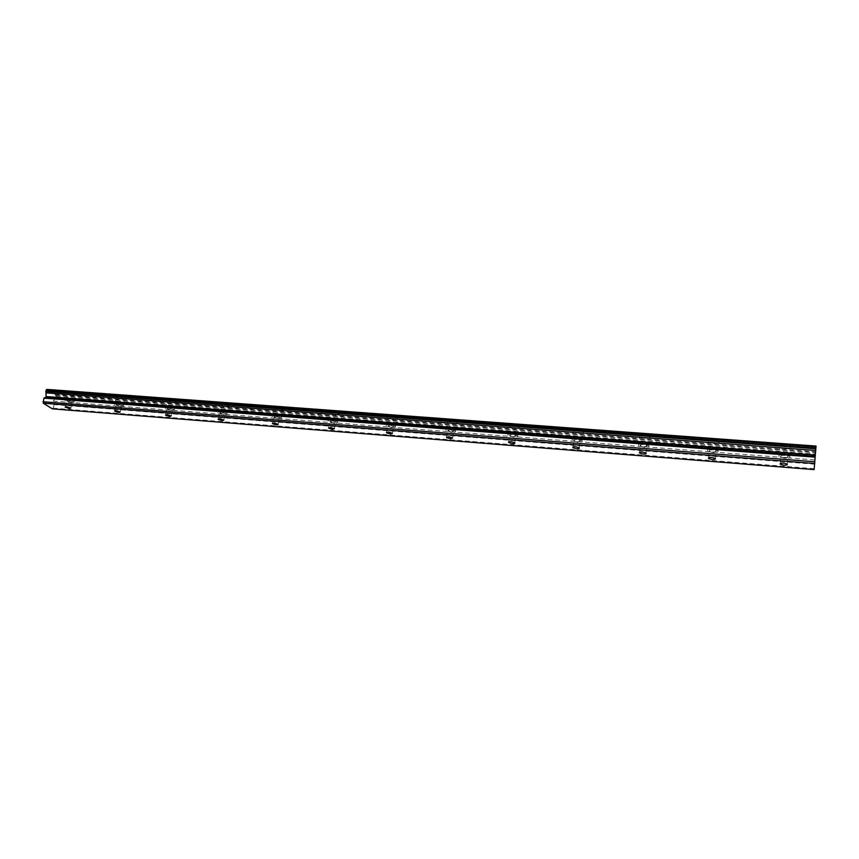 <?xml version="1.0" encoding="UTF-8"?>
<svg xmlns="http://www.w3.org/2000/svg" width="859" height="859" viewBox="0 0 859 859"><rect width="100%" height="100%" fill="white"/><g stroke="black" fill="none" stroke-linecap="round" stroke-linejoin="round"><path stroke-width="0.64" stroke-dasharray="4.29 3.22" d="M68.097 400.434L66.809 400.895L71.093 402.388L72.392 401.915L68.097 400.434M784.385 455.367C781.615 455.281 780.455 455.657 780.885 456.483L784.331 457.471C787.091 457.568 788.261 457.192 787.832 456.354L784.385 455.367M712.551 449.858C709.996 449.772 708.933 450.127 709.351 450.921L712.863 451.952C715.418 452.038 716.481 451.684 716.062 450.889L712.551 449.858M643.327 444.554C640.964 444.468 639.987 444.801 640.406 445.553L643.971 446.637C646.333 446.723 647.31 446.379 646.891 445.628L643.327 444.554M576.572 439.432C574.381 439.346 573.501 439.668 573.898 440.377L577.527 441.505C579.718 441.59 580.609 441.268 580.212 440.549L576.572 439.432M512.147 434.493C510.139 434.407 509.323 434.708 509.698 435.384L513.414 436.555C515.421 436.63 516.238 436.34 515.862 435.663L512.147 434.493M449.955 429.715L447.711 430.552L451.48 431.766L453.735 430.939L449.955 429.715M389.857 425.108L387.796 425.881L391.65 427.148L393.712 426.365L389.857 425.108M331.767 420.652L329.867 421.372L333.797 422.682L335.697 421.962L331.767 420.652M275.578 416.347L273.828 417.012L277.822 418.354L279.583 417.689L275.578 416.347M221.203 412.17L219.582 412.782L223.651 414.167L225.283 413.555L221.203 412.17M168.547 408.132L167.043 408.701L171.199 410.119L172.702 409.56L168.547 408.132M117.543 404.224L116.148 404.739L120.367 406.189L121.763 405.673L117.543 404.224M73.938 395.451C70.685 395.033 68.43 394.249 67.174 393.078L69.225 392.316C72.489 392.735 74.744 393.519 76 394.689L73.938 395.451M71.952 402.946C68.699 402.527 66.433 401.744 65.177 400.605L67.227 399.854C70.492 400.283 72.757 401.067 74.014 402.205L71.952 402.946M785.072 448.785L779.639 447.206C778.952 445.864 780.799 445.252 785.169 445.37L790.613 446.948C791.289 448.291 789.442 448.903 785.072 448.785M784.31 458.083L778.866 456.516C778.179 455.206 780.026 454.615 784.407 454.755L789.861 456.312C790.548 457.643 788.691 458.234 784.31 458.083M713.861 443.437L708.331 441.794C707.655 440.517 709.341 439.937 713.378 440.055L718.919 441.698C719.584 442.986 717.899 443.566 713.861 443.437M712.949 452.564L707.408 450.921C706.732 449.676 708.417 449.117 712.465 449.246L718.017 450.878C718.682 452.145 716.997 452.704 712.949 452.564M645.206 438.294L639.579 436.576C638.924 435.363 640.46 434.804 644.196 434.922L649.834 436.64C650.488 437.865 648.942 438.412 645.206 438.294M644.164 447.238L638.516 445.531C637.85 444.339 639.397 443.813 643.133 443.942L648.792 445.649C649.447 446.841 647.901 447.378 644.164 447.238M578.987 433.323L573.243 431.529C572.62 430.38 574.027 429.865 577.473 429.983L583.218 431.776C583.852 432.925 582.434 433.451 578.987 433.323M577.806 442.106L572.062 440.323C571.428 439.196 572.835 438.691 576.282 438.82L582.048 440.603C582.681 441.741 581.264 442.235 577.806 442.106M515.067 428.534L509.215 426.665C508.614 425.581 509.913 425.098 513.091 425.205L518.954 427.073C519.545 428.169 518.256 428.652 515.067 428.534M513.779 437.145L507.905 435.298C507.304 434.224 508.592 433.763 511.781 433.881L517.655 435.738C518.256 436.812 516.968 437.274 513.779 437.145M453.337 423.906L447.367 421.962C446.798 420.942 447.99 420.491 450.921 420.599L456.902 422.542C457.46 423.562 456.269 424.024 453.337 423.906M451.931 432.356L445.95 430.434C445.381 429.436 446.562 428.995 449.504 429.113L455.495 431.046C456.065 432.045 454.873 432.485 451.931 432.356M393.669 419.428L387.592 417.42C387.065 416.465 388.15 416.046 390.856 416.153L396.955 418.161C397.481 419.117 396.386 419.546 393.669 419.428M392.166 427.739L386.067 425.742C385.53 424.797 386.625 424.389 389.331 424.507L395.441 426.504C395.978 427.449 394.882 427.857 392.166 427.739M335.976 415.101L329.781 413.018C329.298 412.127 330.296 411.74 332.798 411.848L339.004 413.931C339.488 414.822 338.489 415.219 335.976 415.101M334.376 423.262L328.159 421.2C327.666 420.319 328.675 419.944 331.177 420.062L337.404 422.123C337.898 423.004 336.889 423.38 334.376 423.262M280.163 410.913L273.849 408.766C273.398 407.939 274.322 407.585 276.63 407.681L282.955 409.829C283.406 410.666 282.471 411.031 280.163 410.913M278.477 418.934L272.142 416.808C271.691 415.992 272.614 415.638 274.923 415.756L281.269 417.882C281.72 418.698 280.786 419.052 278.477 418.934M226.132 406.865L219.7 404.653C219.292 403.891 220.151 403.558 222.277 403.655L228.709 405.867C229.128 406.64 228.269 406.973 226.132 406.865M224.371 414.747L217.918 412.556C217.499 411.805 218.358 411.482 220.484 411.59L226.948 413.78C227.356 414.532 226.497 414.865 224.371 414.747M173.808 402.946L167.258 400.67L169.642 399.757L176.192 402.023L173.808 402.946M171.961 410.688L165.4 408.444L167.773 407.553L174.345 409.807L171.961 410.688M123.095 399.134C119.895 398.737 117.672 397.964 116.437 396.815L118.649 395.978C121.86 396.375 124.083 397.148 125.317 398.297L123.095 399.134M121.183 406.758C117.973 406.361 115.75 405.588 114.505 404.46L116.717 403.644C119.927 404.052 122.161 404.814 123.395 405.953L121.183 406.758M46.88 389.395L47.771 390.362L815.943 447.206L816.05 446.089M814.117 469.605L815.159 455.356L56.007 397.588L56.039 395.344L47.771 390.362M56.007 397.588L53.29 401.099L54.128 404.6L814.504 464.182M52.292 408.841L53.161 408.186L54.128 404.6M814.171 468.703L53.161 408.186M815.159 455.356L815.943 447.206M48.179 390.244L815.953 447.013M816.039 446.175L47.009 389.481M54.772 394.517L815.47 451.684M55.921 395.269L815.384 452.5M815.062 456.87L55.105 398.748M56.039 395.344L815.374 452.586M815.137 455.742L55.781 397.889M56.297 396.493L815.255 453.981M53.29 401.099L814.847 459.941M814.729 461.584L53.151 402.42M65.252 406.758L66.809 400.895M780.305 463.527L780.885 456.483M708.664 457.815L709.351 450.921M639.611 452.317L640.406 445.553M572.996 447.013L573.898 440.377M508.711 441.902L509.698 435.384M446.637 436.973L447.711 430.552M386.636 432.206L387.796 425.881M328.632 427.61L329.867 421.372M272.518 423.154L273.828 417.012M218.207 418.859L219.582 412.782M165.615 414.693L167.043 408.701M114.655 410.666L116.148 404.739M65.177 400.605L67.174 393.078M778.866 456.516L779.639 447.206M707.408 450.921L708.331 441.794M638.516 445.531L639.579 436.576M572.062 440.323L573.243 431.529M507.905 435.298L509.215 426.665M445.95 430.434L447.367 421.962M386.067 425.742L387.592 417.42M328.159 421.2L329.781 413.018M272.142 416.808L273.849 408.766M217.918 412.556L219.7 404.653M165.4 408.444L167.258 400.67M114.505 404.46L116.437 396.815M70.749 408.132L72.392 401.915M787.209 464.096L787.832 456.354M715.311 458.481L716.062 450.889M646.032 453.069L646.891 445.628M579.234 447.85L580.212 440.549M514.788 442.814L515.862 435.663M452.575 437.961L453.735 430.939M392.466 433.269L393.712 426.365M334.376 428.727L335.697 421.962M278.187 424.346L279.583 417.689M223.812 420.094L225.283 413.555M171.177 415.981L172.702 409.56M120.174 411.998L121.763 405.673M55.513 395.398L815.374 452.693M74.014 402.205L76 394.689M789.861 456.312L790.613 446.948M718.017 450.878L718.919 441.698M648.792 445.649L649.834 436.64M582.048 440.603L583.218 431.776M517.655 435.738L518.954 427.073M455.495 431.046L456.902 422.542M395.441 426.504L396.955 418.161M337.404 422.123L339.004 413.931M281.269 417.882L282.955 409.829M226.948 413.78L228.709 405.867M174.345 409.807L176.192 402.023M123.395 405.953L125.317 398.297"/><path stroke-width="1.29" d="M66.454 406.661L65.155 407.112L69.45 408.583L70.749 408.132L66.454 406.661M783.752 463.108C780.981 463.022 779.811 463.377 780.251 464.204L783.698 465.181C786.468 465.277 787.639 464.923 787.209 464.096L783.752 463.108M711.789 457.45C709.233 457.353 708.17 457.707 708.589 458.481L712.1 459.511C714.667 459.608 715.73 459.264 715.311 458.481L711.789 457.45M642.446 451.995C640.084 451.898 639.107 452.231 639.525 452.972L643.101 454.046C645.474 454.132 646.451 453.81 646.032 453.069L642.446 451.995M575.584 446.734C573.404 446.648 572.513 446.948 572.91 447.657L576.561 448.774C578.741 448.86 579.632 448.548 579.234 447.85L575.584 446.734M511.073 441.655C509.054 441.569 508.238 441.859 508.625 442.514L512.34 443.684C514.358 443.77 515.175 443.48 514.788 442.814L511.073 441.655M448.785 436.748L446.53 437.564L450.32 438.766L452.575 437.961L448.785 436.748M388.601 432.013L386.539 432.764L390.405 434.02L392.466 433.269L388.601 432.013M330.436 427.438L328.535 428.136L332.465 429.425L334.376 428.727L330.436 427.438M274.171 423.004L272.421 423.648L276.426 424.99L278.187 424.346L274.171 423.004M219.732 418.72L218.111 419.321L222.191 420.695L223.812 420.094L219.732 418.72M167.011 414.575L165.508 415.122L169.663 416.529L171.177 415.981L167.011 414.575M115.944 410.548L114.548 411.053L118.778 412.492L120.174 411.998L115.944 410.548M43.272 403.193L43.938 398.125L46.128 397.041L45.86 391.028L46.88 389.395L816.05 446.089L814.117 469.605L52.292 408.841L43.272 403.193L814.761 463.506M42.95 401.754L814.901 461.766M43.938 398.125L815.245 457.171M45.967 392.853L815.728 450.46M45.892 391.5L815.857 448.785M816.007 446.809L46.161 389.922M45.86 391.028L815.9 448.205M815.374 455.002L46.182 396.547M45.667 397.642L815.266 456.408M780.251 464.204L780.305 463.527M708.589 458.481L708.664 457.815M639.525 452.972L639.611 452.317M572.91 447.657L572.996 447.013M508.625 442.514L508.711 441.902M446.53 437.564L446.637 436.973M386.539 432.764L386.636 432.206"/></g></svg>
